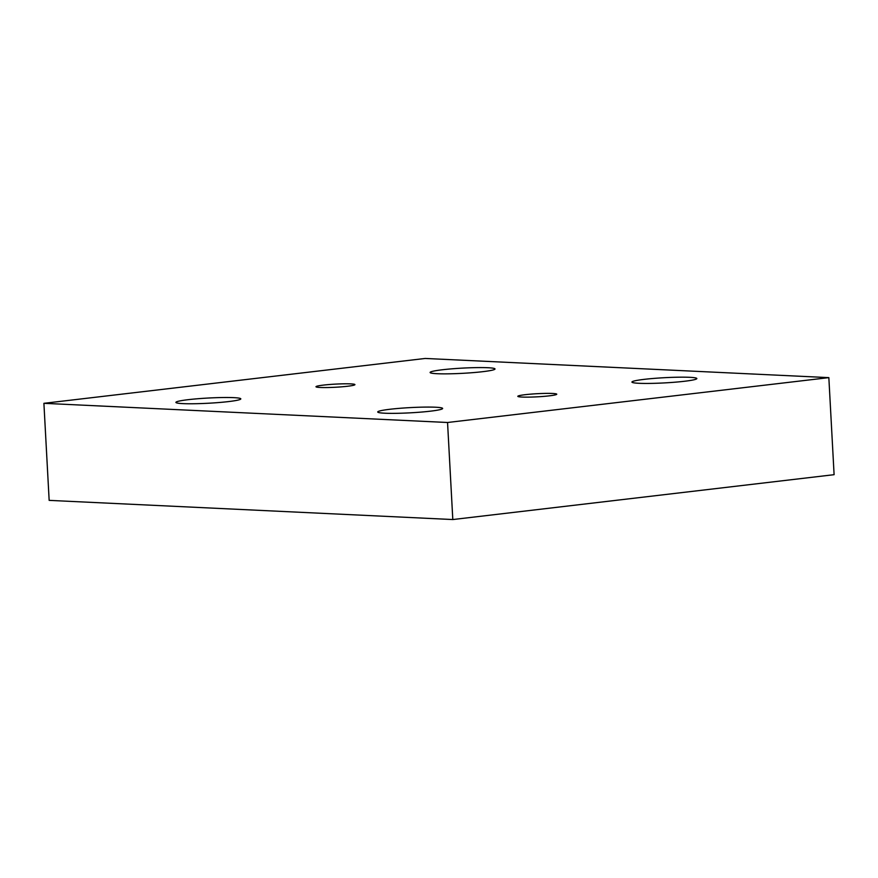 <?xml version="1.0" encoding="UTF-8"?>
<svg xmlns="http://www.w3.org/2000/svg" width="878" height="878" viewBox="0 0 878 878"><rect width="100%" height="100%" fill="white"/><g stroke="black" fill="none" stroke-linecap="round" stroke-linejoin="round"><path stroke-width="1.32" d="M447.55 422.494L452.807 519.546L834.1 474.68L828.843 377.628L425.193 358.454L43.9 403.32L447.55 422.494L828.843 377.628M43.9 403.32L49.157 500.372L452.807 519.546M350.706 383.884A19.503 1.569 176.9 0 1 354.931 384.619A19.503 1.569 176.9 0 1 335.539 387.242A19.503 1.569 176.9 0 1 315.981 386.737A19.503 1.569 176.9 0 1 329.009 384.553A19.503 1.569 176.9 0 1 350.706 383.884M552.536 393.465A19.503 1.569 176.9 0 1 556.762 394.211A19.503 1.569 176.9 0 1 537.369 396.823A19.503 1.569 176.9 0 1 517.811 396.318A19.503 1.569 176.9 0 1 530.828 394.134A19.503 1.569 176.9 0 1 552.536 393.465M487.97 367.728A32.508 2.612 176.9 0 1 495.016 368.969A32.508 2.612 176.9 0 1 462.695 373.326A32.508 2.612 176.9 0 1 430.099 372.481A32.508 2.612 176.9 0 1 451.808 368.837A32.508 2.612 176.9 0 1 487.97 367.728M233.778 397.646A32.508 2.612 176.9 0 1 240.813 398.875A32.508 2.612 176.9 0 1 208.503 403.232A32.508 2.612 176.9 0 1 175.907 402.387A32.508 2.612 176.9 0 1 197.605 398.755A32.508 2.612 176.9 0 1 233.778 397.646M435.609 407.227A32.508 2.612 176.9 0 1 442.644 408.457A32.508 2.612 176.9 0 1 410.333 412.825A32.508 2.612 176.9 0 1 377.727 411.98A32.508 2.612 176.9 0 1 399.435 408.336A32.508 2.612 176.9 0 1 435.609 407.227M689.801 377.32A32.508 2.612 176.9 0 1 696.836 378.55A32.508 2.612 176.9 0 1 664.525 382.907A32.508 2.612 176.9 0 1 631.93 382.062A32.508 2.612 176.9 0 1 653.627 378.429A32.508 2.612 176.9 0 1 689.801 377.32"/></g></svg>
